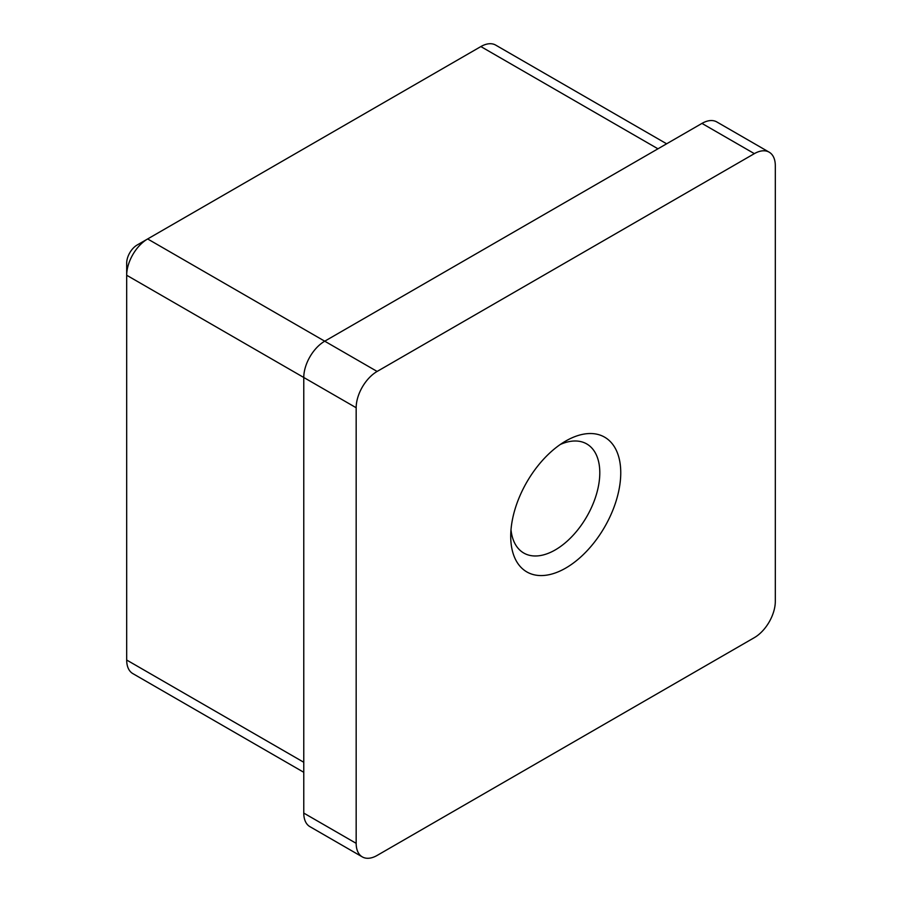 <?xml version="1.0" encoding="UTF-8"?>
<svg xmlns="http://www.w3.org/2000/svg" width="902" height="902" viewBox="0 0 902 902"><rect width="100%" height="100%" fill="white"/><g stroke="black" fill="none" stroke-linecap="round" stroke-linejoin="round"><path stroke-width="1.35" d="M565.734 441.022L565.746 441.022A77.797 44.92 -60 0 1 620.756 472.783A77.797 44.92 -60 0 1 565.746 568.068A77.797 44.92 -60 0 1 510.724 536.307A77.797 44.92 -60 0 1 565.746 441.022L565.746 441.022M511.006 529.767A62.982 36.362 120 0 0 523.769 553.039A62.982 36.362 120 0 0 555.26 549.916A62.982 36.362 120 0 0 596.402 494.42A62.982 36.362 120 0 0 586.751 443.942A62.982 36.362 120 0 0 560.221 444.517M362.311 856.9L309.916 826.649A29.642 17.115 -60 0 1 303.771 813.085L356.166 843.336A29.642 17.115 120 0 0 362.311 856.9A29.642 17.115 120 0 0 377.126 855.434L754.354 637.635A29.642 17.115 120 0 0 775.314 601.341L775.314 165.754A29.642 17.115 120 0 0 769.181 152.179A29.642 17.115 120 0 0 754.354 153.644L377.126 371.444A29.642 17.115 120 0 0 356.166 407.738L356.166 843.336M356.166 407.738L303.771 377.487L303.771 813.085M666.634 143.801L495.683 45.1A29.642 17.115 120 0 0 480.867 46.566L147.646 238.951A29.642 17.115 120 0 0 126.686 275.245L303.771 377.487A29.642 17.115 -60 0 1 324.731 341.193L377.126 371.444M754.354 153.644L701.959 123.405L324.731 341.193L147.646 238.951L137.16 245.006A14.815 8.558 -60 0 0 126.686 263.147L126.686 660.027A29.642 17.115 120 0 0 132.819 673.591L303.771 772.292M701.959 123.405A29.642 17.115 -60 0 1 716.786 121.928L769.181 152.179M126.686 660.027L303.771 762.269M657.953 148.807L480.867 46.566"/></g></svg>
